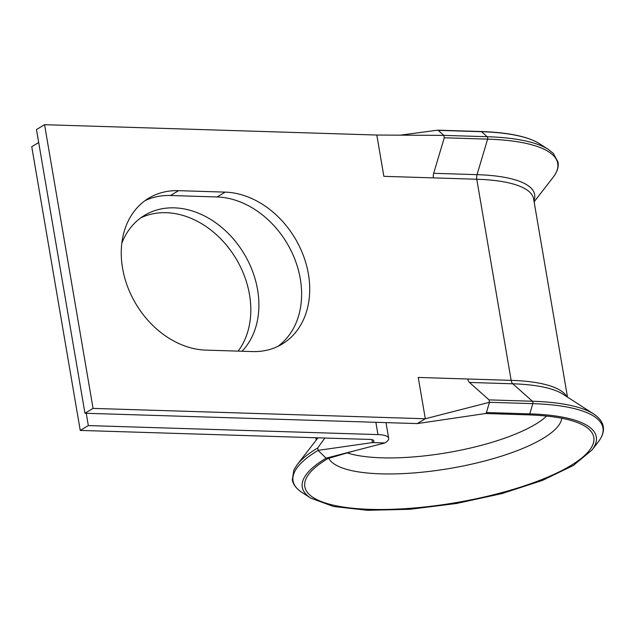 <?xml version="1.0" encoding="UTF-8"?>
<svg xmlns="http://www.w3.org/2000/svg" width="635" height="635" viewBox="0 0 635 635"><rect width="100%" height="100%" fill="white"/><g stroke="black" fill="none" stroke-linecap="round" stroke-linejoin="round"><path stroke-width="0.95" d="M328.184 458.256L326.08 458.184A149.138 41.862 170.3 0 0 310.777 498.126L333.399 506.468L367.586 510.31L409.996 509.286L456.39 503.507L502.063 493.554L542.409 480.425L573.381 465.447L591.939 450.064L598.345 441.793A157.194 44.117 170.3 0 0 532.828 403.646L489.474 402.296L489.061 399.883L469.432 382.445A6.001 3.373 91.8 0 1 467.797 379L418.243 377.452L425.307 418.751L489.474 402.296L486.426 412.52A1.802 1.016 -88.2 0 1 485.577 413.52A1.802 1.016 -88.2 0 1 485.481 413.528M567.5 397.105L533.622 198.914A127.452 35.774 170.3 0 0 476.774 179.237L433.419 177.879A6.001 3.373 91.8 0 1 433.681 173.299L444.262 137.787L443.849 135.374L438.198 130.358A1.802 1.016 -88.2 0 0 437.769 130.167A1.802 1.016 -88.2 0 0 437.682 130.175L400.304 135.16M308.396 274.01A84.264 65.516 59.1 0 0 225.147 192.119L178.57 190.667A84.264 65.516 59.1 0 0 148.931 198.08A84.264 65.516 59.1 0 0 127.548 286.552A84.264 65.516 59.1 0 0 205.819 350.115L252.397 351.568A84.264 65.516 59.1 0 0 282.035 344.154A84.264 65.516 59.1 0 0 308.396 274.01M277.876 346.385A84.264 65.516 59.1 0 0 300.299 278.852A84.264 65.516 59.1 0 0 217.051 196.961L170.474 195.509A84.264 65.516 59.1 0 0 144.994 200.684M140.772 217.876A84.264 65.516 -120.9 0 1 166.251 212.693A84.264 65.516 -120.9 0 1 239.268 264.462A84.264 65.516 -120.9 0 1 238.157 351.123M121.833 243.165A84.264 65.516 -120.9 0 1 144.709 215.265A84.264 65.516 -120.9 0 1 174.339 207.851A84.264 65.516 -120.9 0 1 249.174 263.279A84.264 65.516 -120.9 0 1 242.046 351.242M84.963 413.242L417.211 423.593L425.307 418.751L93.059 408.4L84.963 413.242L36.473 129.532L44.561 124.69L376.809 135.041L383.865 176.339L433.419 177.879M44.561 124.69L93.059 408.4M38.695 142.55L31.75 146.701L80.248 430.419L369.88 439.436A8.993 2.524 170.3 0 1 373.888 440.825A8.993 2.524 170.3 0 1 372.459 442.579L371.959 439.658M86.241 413.282L88.336 425.577L80.248 430.419M384.842 442.96L326.08 458.184L318.119 450.358L372.459 442.579L384.842 442.96A23.987 6.731 170.3 0 0 388.668 438.301A23.987 6.731 170.3 0 0 377.968 434.594L88.336 425.577M310.777 498.126L301.99 492.45A157.194 44.117 170.3 0 1 318.119 450.358L317.73 447.921L324.866 438.039M591.939 450.064A149.138 41.862 170.3 0 0 529.788 413.869A1.802 1.016 -88.2 0 1 528.836 414.877C556.014 415.909 574.889 419.798 585.454 426.545A146.598 41.148 170.3 0 1 456.232 502.579A146.598 41.148 170.3 0 1 309.086 473.789C312.801 468.94 319.056 463.867 327.851 458.557L353.441 451.096M417.211 423.593L485.577 413.52M534.122 201.835L553.133 177.284A157.194 44.117 170.3 0 0 487.617 139.136A1.802 1.016 -88.2 0 0 487.696 137.763A1.802 1.016 -88.2 0 0 487.204 136.723L443.849 135.374L376.809 135.041M486.426 412.52L529.788 413.869L532.828 403.646A1.802 1.016 -88.2 0 0 532.908 402.272A1.802 1.016 -88.2 0 0 532.424 401.241L489.061 399.883M533.94 200.771A129.207 36.266 170.3 0 0 477.036 174.657L487.617 139.136L444.262 137.787M217.051 196.961L225.147 192.119M347.178 452.898A112.459 31.559 170.3 0 0 452.977 451.675A112.459 31.559 170.3 0 0 546.679 416.036M433.681 173.299L477.036 174.657A6.001 3.373 91.8 0 0 476.774 179.237L511.151 380.349L467.797 379M317.151 437.793A127.452 35.774 170.3 0 0 316.762 439.388M566.793 396.645A127.452 35.774 170.3 0 0 511.151 380.349A6.001 3.373 91.8 0 0 512.786 383.794L469.432 382.445M375.872 422.307L377.968 434.594M170.474 195.509L178.57 190.667M539.583 143.764A149.138 41.862 170.3 0 0 481.552 131.707A1.802 1.016 -88.2 0 0 481.132 131.524C508.595 132.469 528.082 136.549 539.583 143.764L548.37 149.439A157.194 44.117 170.3 0 0 487.204 136.723L481.552 131.707L438.198 130.358M532.424 401.241L512.786 383.794A129.207 36.266 170.3 0 1 563.062 394.24L593.59 413.949A157.194 44.117 170.3 0 0 532.424 401.241M317.706 447.953A157.194 44.117 170.3 0 0 297.236 464.606L293.878 470.003L292.314 479.719C293.076 484.481 296.307 488.72 301.99 492.45M328.795 458.311A118.602 33.29 170.3 0 0 450.842 468.281A118.602 33.29 170.3 0 0 561.761 418.227M315.849 437.753L316.246 440.055M385.993 422.624L388.668 438.301M481.132 131.524L437.769 130.167M548.37 149.439L553.283 153.36L558.046 162.123C558.879 166.846 557.244 171.902 553.133 177.284M528.836 414.877L485.529 413.528M317.976 437.825L297.236 464.606M593.59 413.949C599.234 417.647 602.456 421.854 603.25 426.569C604.107 431.316 602.472 436.388 598.345 441.793"/></g></svg>
